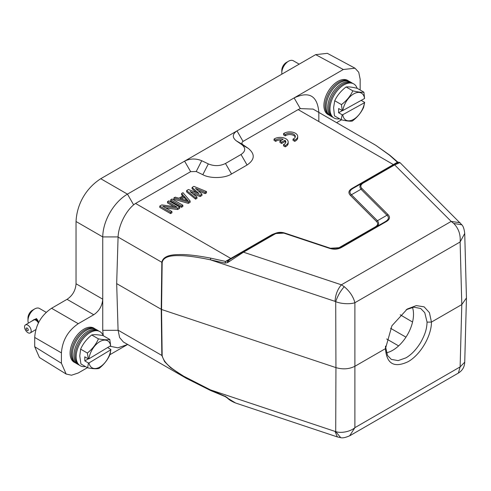 <?xml version="1.0" encoding="UTF-8"?>
<svg xmlns="http://www.w3.org/2000/svg" width="491" height="491" viewBox="0 0 491 491"><rect width="100%" height="100%" fill="white"/><g stroke="black" fill="none" stroke-linecap="round" stroke-linejoin="round"><path stroke-width="0.74" d="M385.503 346.585L387.516 355.459L391.309 359.394L398.164 360.609L405.885 357.871C411.317 354.766 416.251 349.617 420.695 342.43C424.512 335.457 426.789 329.94 427.066 322.114L424.77 312.681L420.695 308.501L413.821 307.17L406.198 309.704M385.472 348.678L391.922 325.76L407.235 309.035L416.307 305.598L424.144 306.844L429.441 312.675L431.442 322.09C431.528 336.022 420.351 354.925 408.052 361.714C394.113 368.201 386.583 363.843 385.472 348.635L385.509 346.106M427.066 322.114L431.442 322.09L461.798 304.567L460.122 366.912L464.732 362.168M412.458 307.36A29.386 16.964 -60 0 1 392.732 350.279A29.386 16.964 -60 0 1 386.38 352.796M46.228 312.35L39.476 308.452A9.532 5.499 120 0 0 34.714 308.925A9.532 5.499 120 0 0 34.56 309.011A9.532 5.499 120 0 0 27.975 320.592A9.532 5.499 120 0 0 27.975 320.764A9.532 5.499 120 0 0 28.417 323.115M30.841 321.654L36.438 318.555L37.881 320.414L38.525 322.918M32.566 310.165A6.352 3.67 120 0 0 32.467 310.22A6.352 3.67 120 0 0 32.363 310.275A6.352 3.67 120 0 0 27.975 318.002L27.975 320.592M37.316 319.813L36.211 320.476A4.683 2.645 -121.1 0 0 35.536 320.089L36.586 319.322L37.617 320.12M36.217 319.316L35.18 319.942A4.683 2.645 -121.1 0 0 34.542 319.813L35.284 319.199L36.641 319.42M34.916 319.395L34.217 319.813A4.683 2.645 -121.1 0 0 33.683 319.948L35.383 319.303M33.112 320.402L33.149 320.126A4.842 2.737 58.9 0 1 33.339 319.966L34.075 319.715M37.592 320.052L38.034 320.783L37.218 321.36A4.683 2.645 -121.1 0 0 36.573 320.752L37.592 320.052M38.421 322.311L38.102 322.501A4.683 2.645 -121.1 0 0 37.549 321.734L38.188 321.323M38.046 320.856L37.218 321.36M24.55 327.006A4.683 2.645 58.9 0 1 25.446 324.907A4.683 2.645 58.9 0 1 29.049 326.141A4.683 2.645 58.9 0 1 31.178 330.83A4.683 2.645 58.9 0 1 30.282 332.929A4.683 2.645 58.9 0 1 26.68 331.695A4.683 2.645 58.9 0 1 24.55 327.006M33.615 319.807A4.842 2.737 58.9 0 1 34.149 319.672L34.217 319.813M34.769 319.297L34.149 319.672M34.505 319.666A4.842 2.737 58.9 0 1 35.143 319.801L35.18 319.942M36.125 319.205L35.143 319.801M35.536 319.96A4.842 2.737 58.9 0 1 36.211 320.347L36.211 320.476M37.261 319.715L36.211 320.347M36.604 320.648A4.842 2.737 58.9 0 1 37.255 321.255M37.611 321.666A4.842 2.737 58.9 0 1 38.169 322.434L38.102 322.501M26.121 328.706A1.51 0.853 58.9 0 1 27.165 328.105A1.51 0.853 58.9 0 1 28.257 329.94A1.51 0.853 58.9 0 1 27.214 330.541A1.51 0.853 58.9 0 1 26.121 328.706M75.338 362.794L74.706 362.505A19.695 11.373 -60 0 1 70.09 353.563A19.695 11.373 -60 0 1 78.885 333.18A19.695 11.373 -60 0 1 94.376 328.442L94.941 328.841M96.862 329.915A19.695 11.373 120 0 0 95.567 329.13L94.389 328.589A19.572 11.299 120 0 0 79.364 334.629A19.572 11.299 120 0 0 71.299 354.158A19.572 11.299 120 0 0 74.841 362.444L75.902 363.193A19.695 11.373 120 0 0 77.228 363.923M95.567 329.13A19.695 11.373 120 0 0 80.45 335.206A19.695 11.373 120 0 0 72.337 354.858A19.695 11.373 120 0 0 75.902 363.193M89.037 362.91L110.745 349.819A15.565 8.985 -60 0 1 100.096 366.875A15.565 8.985 -60 0 1 89.037 362.91L88.448 363.009L84.845 360.928L84.765 356.828L88.368 358.909L88.957 358.804A15.565 8.985 -60 0 1 99.605 341.748A15.565 8.985 -60 0 1 110.665 345.713L109.806 339.484C107.394 340.042 103.601 339.833 98.433 338.851C96.119 344.277 92.418 349.003 87.349 353.023L80.628 349.144C83.04 343.694 86.735 338.968 91.713 334.972L98.433 338.851M84.845 360.928L88.282 358.853M110.665 345.713L88.957 358.804M107.603 347.56L110.905 349.469L110.745 349.819M88.368 358.909L87.349 353.023M110.905 349.469L110.088 354.293C107.67 359.848 103.975 364.574 99.004 368.465C96.488 369.017 92.701 368.802 87.631 367.833L88.448 363.009M91.713 334.972C94.223 334.445 98.01 334.659 103.085 335.605L109.806 339.484M80.628 349.144L79.769 355.969L80.917 363.954L87.631 367.833M79.72 365.402L78.658 364.647A19.572 11.299 -60 0 1 75.117 356.368A19.572 11.299 -60 0 1 83.182 336.832A19.572 11.299 -60 0 1 98.206 330.793L99.391 331.333A19.695 11.373 120 0 0 84.268 337.409A19.695 11.373 120 0 0 76.154 357.067A19.695 11.373 120 0 0 79.72 365.402A19.695 11.373 120 0 0 85.373 366.525M103.184 335.666A19.695 11.373 120 0 0 99.391 331.333M79.155 364.997L78.523 364.709A19.695 11.373 -60 0 1 73.908 355.766A19.695 11.373 -60 0 1 82.703 335.384A19.695 11.373 -60 0 1 98.194 330.646L98.759 331.044M299.185 64.149L293.299 60.755A9.532 5.499 120 0 0 288.671 61.148A9.532 5.499 120 0 0 288.53 61.222A9.532 5.499 120 0 0 281.797 72.736A9.532 5.499 120 0 0 281.797 72.895A9.532 5.499 120 0 0 281.889 74.135M285.326 72.152L288.812 70.139M286.382 62.467A6.352 3.67 120 0 0 286.29 62.523A6.352 3.67 120 0 0 281.797 70.305L281.797 72.895M329.16 115.097L328.528 114.808A19.695 11.373 -60 0 1 323.913 105.172A19.695 11.373 -60 0 1 332.99 85.195A19.695 11.373 -60 0 1 348.199 80.745L348.763 81.144M350.684 82.218A19.695 11.373 120 0 0 349.389 81.432L348.211 80.886A19.572 11.299 120 0 0 333.457 86.631A19.572 11.299 120 0 0 325.122 105.774A19.572 11.299 120 0 0 328.663 114.747L329.725 115.495A19.695 11.373 120 0 0 331.051 116.226M349.389 81.432A19.695 11.373 120 0 0 334.543 87.208A19.695 11.373 120 0 0 326.159 106.473A19.695 11.373 120 0 0 329.725 115.495M342.779 114.716L364.494 102.705A15.565 8.985 -60 0 1 353.446 119.454A15.565 8.985 -60 0 1 342.779 114.716L342.196 114.802L338.587 112.721L338.661 108.523L342.27 110.61L342.853 110.524A15.565 8.985 -60 0 1 353.901 93.775A15.565 8.985 -60 0 1 364.567 98.513L363.905 92.185C361.585 92.504 357.89 92.056 352.808 90.835C350.402 96.126 346.615 100.716 341.448 104.608L334.727 100.729C337.231 95.414 341.018 90.817 346.094 86.956L352.808 90.835M338.587 112.721L342.448 110.585M364.567 98.513L342.853 110.524M361.192 100.379L364.653 102.374L364.494 102.705M342.27 110.61L341.448 104.608M364.653 102.374L363.635 107.308C361.118 112.734 357.331 117.324 352.268 121.087C349.85 121.4 346.149 120.946 341.177 119.736L342.196 114.802M346.094 86.956C348.506 86.668 352.207 87.116 357.184 88.306L363.905 92.185M334.727 100.729L333.592 107.713L334.457 115.858L341.177 119.736M333.542 117.699L332.481 116.95A19.572 11.299 -60 0 1 328.939 107.983A19.572 11.299 -60 0 1 337.274 88.84A19.572 11.299 -60 0 1 352.029 83.096L353.213 83.636A19.695 11.373 120 0 0 338.367 89.417A19.695 11.373 120 0 0 329.977 108.677A19.695 11.373 120 0 0 333.542 117.699A19.695 11.373 120 0 0 339.502 118.773M357.123 88.288A19.695 11.373 120 0 0 353.213 83.636M332.978 117.3L332.346 117.011A19.695 11.373 -60 0 1 327.73 107.382A19.695 11.373 -60 0 1 336.808 87.398A19.695 11.373 -60 0 1 352.016 82.948L352.581 83.347M210.443 390.376L186.224 378.266L170.469 367.587L164.54 361.591L161.834 355.435L118.079 330.173L119.626 337.581L123.345 341.963L186.224 378.266M109.837 346.216L117.914 347.837L127.451 344.572L109.904 354.705M87.398 367.698L78.259 372.976L71.52 375.222L66.144 374.032L61.412 363.248L61.412 352.869C62.375 340.459 67.991 330.731 78.259 323.692L93.763 314.743C99.237 310.987 102.232 305.801 102.748 299.185L102.748 330.308L103.257 335.709M385.472 348.635L355.116 366.157C349.297 369.152 342.908 369.637 335.942 367.618L161.551 309.483L116.674 283.62L118.079 330.173M186.236 378.273L210.559 390.505L225.228 396.599L227.29 397.962C229.064 399.791 231.82 401.472 235.57 403.001L227.29 397.962M210.737 390.505L210.412 389.872L183.616 376.174C175.71 370.932 164.319 364.893 162.165 355.576L161.834 355.435L161.226 309.342L161.834 262.329C162.84 257.149 168.53 254.571 178.908 254.596C186.077 254.277 196.688 255.461 210.737 258.143L225.535 261.433L230.788 258.432L135.565 203.458L133.626 204.833C124.984 212.155 118.515 226.234 118.086 236.926L116.674 283.62M225.535 396.532L210.412 389.872L335.028 431.405L337.342 436.922L235.57 403.001M318.831 121.541L318.831 112.414M66.144 374.032L39.44 357.516L34.708 346.732L34.708 337.452C35.598 324.999 41.213 315.271 51.555 308.274L67.058 299.326C72.576 295.6 75.571 290.408 76.037 283.767L76.037 221.509C76.891 204.029 86.035 188.194 100.747 178.718L315.664 54.636L327.362 53.341L355.018 68.212L358.737 72.275L360.161 79.235L360.155 90.019M118.086 236.926L102.748 236.926L102.748 299.185L76.037 283.767M225.019 396.108L227.591 397.9M318.831 112.175C317.352 95.72 309.115 90.964 294.121 97.912L343.319 69.507L355.018 68.212M341.533 119.822L336.599 122.67M76.037 221.509L102.748 236.926C102.932 220.852 113.617 202.335 127.451 194.135L294.121 97.912L300.296 108.603L313.08 109.094M466.45 297.963L461.798 304.567L460.122 241.971L354.895 302.72C350.408 304.316 341.282 303.984 335.715 301.664C337.575 296.055 340.423 291.059 344.246 286.689L341.38 284.811L243.481 252.184L227.591 262.624L225.019 263.108L225.535 261.433L227.566 260.831L242.689 252.104L227.677 260.77M300.296 108.603L298.141 109.597L393.365 164.571L397.403 162.202L389.332 155.033L375.799 145.299L312.92 108.996M337.36 436.929L340.699 437.659L335.715 431.558C340.864 433.59 350.605 431.571 354.895 427.667L349.635 435.848M243.057 141.402C241.627 142.433 241.547 143.507 242.812 144.618L236.245 140.794C232.083 137.388 232.335 134.086 236.993 130.894L243.057 141.402L298.141 109.597M135.565 203.458L190.649 171.654L184.585 161.152C190.109 158.464 195.829 158.317 201.74 160.717L196.222 171.512L190.649 171.654M236.245 140.794L241.768 144.6C245.93 148.012 245.678 151.314 241.02 154.505L225.479 163.478C219.956 166.167 214.236 166.314 208.325 163.908L201.74 160.717M344.246 286.689C349.758 291.329 353.305 296.674 354.895 302.72L354.895 427.667L460.122 366.912L458.367 373.08C462.344 370.613 464.461 367.059 464.725 362.407L466.444 298.283M466.444 297.884L464.725 233.446L460.122 241.971C460.736 234.655 458.612 228.487 453.758 223.46L461.835 224.798M464.725 233.446C464.234 229.137 463.283 226.259 461.878 224.817L399.999 162.638L394.66 164.896L451.18 221.416L453.758 223.46M389.332 155.033A1.59 1.228 -51.1 0 1 389.86 155.248L398.201 162.447M399.999 162.638L398.778 162.177L393.868 164.816L397.501 162.724L397.403 162.202L398.109 162.374M242.812 144.618L248.342 148.423C255.24 154.137 254.823 159.667 247.083 165.007L231.543 173.98C224.884 178.38 210.111 178.755 202.814 174.704L196.222 171.512M272.873 234.673L272.082 234.594L275.838 233.133M337.52 248.575L375.21 226.928C377.966 225.277 378.383 223.454 376.462 221.447L350.47 195.455C347.99 192.877 348.524 190.533 352.072 188.409L393.365 164.571L394.156 164.651M196.406 192.54L192.079 188.728L192.079 187.427L193.902 186.377L206.502 191.551L205.134 192.343L195.51 188.36L201.954 194.178L200.132 195.228L190.054 191.515L196.946 197.069L195.584 197.855L186.623 190.582L188.44 189.532L198.978 193.515L192.079 187.427M206.502 191.551L206.502 192.853L205.134 193.638L198.161 190.754M201.954 194.178L201.954 195.473L200.132 196.529L193.018 193.902M196.946 197.069L196.946 198.364L195.584 199.156L186.623 191.877L186.623 190.582M190.121 202.304L188.305 203.354L173.882 199.229L173.882 197.934L175.25 197.149L178.908 198.211L183.462 195.584L181.615 193.472L182.983 192.681L190.121 201.009L190.121 202.304M182.707 196.019L181.615 194.767L181.615 193.472M182.842 205.213L182.842 206.508L181.48 207.294L170.696 201.071L170.696 199.776L172.065 198.984L182.842 205.213L181.48 205.999L170.696 199.776M173.937 206.619L167.511 202.912L167.511 201.611L168.879 200.825L179.663 207.049L177.613 208.233L162.748 206.214L171.924 211.517L170.561 212.302L159.778 206.079L161.827 204.894L176.92 207.042L167.511 201.611M179.663 207.049L179.663 208.344L177.613 209.528L165.688 207.914M171.924 211.517L171.924 212.812L170.561 213.597L159.778 207.374L159.778 206.079M210.737 258.143L210.412 259.819L225.019 263.108M460.11 222.754L451.18 221.416L341.38 284.811C337.575 289.211 335.457 294.729 335.028 301.357L210.412 259.819C196.817 256.959 186.347 255.565 179 255.645C168.806 255.338 163.19 257.615 162.165 262.47L118.079 237.067M350.47 195.455L351.439 194.749C349.083 192.582 349.561 190.496 352.869 188.489L362.426 182.983C359.645 184.739 359.173 186.826 361.002 189.238L361.971 188.532C360.13 186.543 360.547 184.714 363.217 183.051L394.66 164.896L393.868 164.816L352.741 188.562M386.982 215.224C389.265 217.396 388.792 219.483 385.558 221.478L386.356 221.564C389.885 219.428 390.419 217.077 387.964 214.524L361.971 188.532M385.564 221.49L340.251 247.636L329.436 248.311C333.929 249.729 337.998 249.416 341.638 247.384L386.356 221.57M284.841 233.084L274.794 233.575L274.138 233.955L274.923 234.029C277.814 232.476 280.981 232.237 284.418 233.305L329.436 248.311L330.001 248.121L329.436 248.311M170.561 213.597L170.561 212.302M177.613 209.528L177.613 208.233M181.48 207.294L181.48 205.999M190.121 201.009L188.305 202.059L188.305 203.354M188.305 202.059L173.882 197.934M195.584 199.156L195.584 197.855M200.132 196.529L200.132 195.228M205.134 193.638L205.134 192.343M352.876 188.501L352.072 188.415M387.964 214.524L386.988 215.23L360.995 189.238L351.439 194.749L377.432 220.741L376.462 221.447M386.982 215.23L377.432 220.741C379.39 223.147 378.911 225.234 376.008 227.008L375.21 226.928M339.582 248.023L338.79 247.955M227.591 262.624L227.566 260.831M352.869 188.489L362.426 182.971L363.217 183.051M340.84 247.304L341.638 247.384M284.976 233.127L284.418 233.305L284.976 233.127L329.854 248.084M274.131 233.949L242.689 252.104L243.481 252.184L274.923 234.029M184.15 196.247L188.299 201.003L180.056 198.61L184.15 196.247L184.15 197.542L186.783 200.561M181.547 199.045L184.15 197.542M283.571 133.607L285.271 134.589A5.561 3.21 180 0 1 291.488 133.423A5.561 3.21 180 0 1 295.33 136.473A5.561 3.21 180 0 1 293.035 139.07L294.735 140.052A7.942 4.585 0 0 0 297.712 136.473A7.942 4.585 0 0 0 292.403 132.153A7.942 4.585 0 0 0 283.571 133.607L283.571 134.902L285.271 135.884A5.561 3.21 180 0 1 290.942 134.638A5.561 3.21 180 0 1 295.214 137.124M285.271 134.589L285.271 135.884M293.035 139.07L293.035 140.371L294.735 141.353A7.942 4.585 0 0 0 297.712 137.775L297.712 136.473M294.735 140.052L294.735 141.353M279.925 141.15L281.668 142.157L284.952 140.266A5.561 3.21 180 0 1 285.805 141.973A5.561 3.21 180 0 1 283.516 144.569L285.21 145.551A7.942 4.585 0 0 0 288.186 141.973A7.942 4.585 0 0 0 282.877 137.652A7.942 4.585 0 0 0 274.046 139.106L275.746 140.088A5.561 3.21 180 0 1 283.203 139.26L279.925 141.15L279.925 142.445L281.668 143.458L284.952 141.561A5.561 3.21 180 0 1 285.688 142.623M281.668 142.157L281.668 143.458M284.952 140.266L284.952 141.561M283.516 144.569L283.516 145.87L285.21 146.846A7.942 4.585 0 0 0 288.186 143.274L288.186 141.973M285.21 145.551L285.21 146.846M274.046 139.106L274.046 140.401L275.746 141.383A5.561 3.21 180 0 1 281.638 140.162M275.746 140.088L275.746 141.383M36.942 319.488L36.444 318.555M118.086 330.308L102.748 330.308M61.412 363.248L34.708 346.732M162.165 355.576L161.551 309.483L162.165 262.47M315.664 54.636L343.319 69.507M100.747 178.718L127.451 194.135L133.626 204.833M93.763 314.743L67.058 299.326M51.555 308.274L78.259 323.692M34.708 337.452L61.412 352.869M335.028 431.405L335.715 431.558L335.942 367.618L335.715 301.664L335.028 301.357M231.586 258.512L230.788 258.432L272.082 234.594M202.814 174.704L208.325 163.908M231.543 173.98L225.479 163.478M247.083 165.007L241.02 154.505M248.342 148.423L241.768 144.6M390.584 328.289L405.953 337.157M398.618 345.897L386.65 338.986M412.55 322.035L400.177 314.768M239.111 254.166L239.749 254.534M228.033 262.323L228.033 260.561M32.467 310.22L34.714 308.925M33.676 319.942L25.446 324.907M458.379 373.074L350.065 435.603C345.713 437.555 342.589 438.242 340.699 437.659M375.799 145.299L389.86 155.242M340.251 247.636C337.047 249.097 333.616 249.25 329.958 248.096M284.915 233.096L329.878 248.084M284.921 233.102C281.392 231.967 278.016 232.126 274.8 233.581M228.966 261.685L228.966 260.027M286.29 62.523L288.53 61.222M35.917 329.535L30.282 332.929"/></g></svg>
